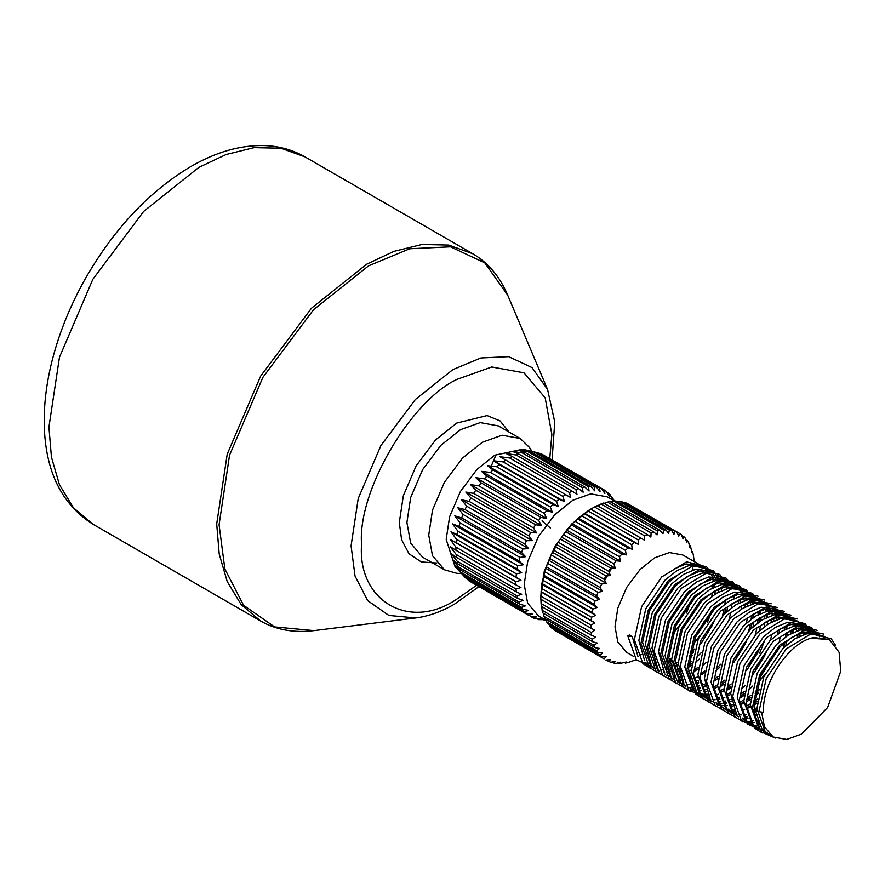<?xml version="1.0" encoding="UTF-8"?>
<svg xmlns="http://www.w3.org/2000/svg" width="885" height="885" viewBox="0 0 885 885"><rect width="100%" height="100%" fill="white"/><g stroke="black" fill="none" stroke-linecap="round" stroke-linejoin="round"><path stroke-width="1.33" d="M461.527 573.546L456.682 573.303L444.436 569.796L432.499 555.703L428.738 535.093L432.499 510.147L444.436 482.27L462.612 457.999L482.336 442.268L502.06 435.221L520.236 438.517L529.385 447.356L532.029 451.427M536.587 452.5L523.975 449.978L530.967 451.947L518.311 450.166L524.982 452.456L522.415 452.976L512.349 451.372L518.732 454.016L516.077 454.967L506.198 453.574L512.304 456.594L509.605 457.954L499.948 456.726L505.8 460.145L503.1 461.904L493.697 460.786L499.339 464.625L496.673 466.749L487.547 465.698L493 469.968L490.423 472.413L481.584 471.373L486.894 476.075L484.438 478.818L475.92 477.723L481.108 482.856L478.829 485.843L470.632 484.648L475.754 490.202L473.674 493.387L465.809 492.049L470.897 498.001L469.05 501.341L461.516 499.793L466.627 506.12L465.034 509.561L457.833 507.769L462.999 514.451L461.693 517.935L454.813 515.855L460.078 522.847L459.083 526.321L452.512 523.909L457.91 531.177L457.235 534.584L450.952 531.819L456.516 539.308L456.184 542.605L450.166 539.441L455.941 547.118L455.941 550.249L450.166 546.676L456.184 554.486L456.516 557.384L450.952 553.402L457.235 561.289L457.91 563.922L452.512 559.508L459.083 567.418L460.078 569.752L454.813 564.895L462.999 574.774L457.833 569.497L465.034 577.308L524.871 611.845L526.464 613.46L466.627 578.912L454.99 566.555L446.184 539.419L449.602 516.785L460.421 491.496L476.904 469.481L494.803 455.211L522.703 449.27L536.587 452.5L596.424 487.049L600.041 491.662L599.499 487.845L601.579 488.642L604.864 493.487L604.355 490.047L606.203 491.252L609.145 496.275L608.626 493.233L610.219 494.837L612.829 500.003L612.254 497.37L614.245 500.921M528.887 615.44L469.05 580.892L528.887 615.44L532.283 614.079L526.464 613.46M467.7 579.531L469.05 580.892M505.8 460.145L570.714 497.58L569.442 492.502L572.141 491.142L576.976 494.427L575.914 489.505L578.569 488.564L583.126 492.237L582.253 487.524L584.819 487.004L589.078 491.031L588.359 486.584L590.804 486.496L594.753 490.832L594.134 486.695L596.424 487.049M503.1 461.904L562.948 496.452L565.637 494.693M546.288 620.462L538.445 615.938L527.626 603.161L524.208 584.465L527.626 561.831L538.445 536.553L554.928 514.528L572.827 500.257L590.726 493.863L607.198 496.85L614.378 500.998M562.948 496.452L564.464 501.651L559.176 499.173L556.521 501.297L558.313 506.552L552.837 504.516L550.26 506.961L552.362 512.227L546.731 510.623L544.286 513.355L546.687 518.577L540.945 517.393L538.666 520.391L541.399 525.513L535.591 524.75L533.511 527.936L536.576 532.903L530.735 532.549L528.887 535.89L532.283 540.658L526.464 540.669L524.871 544.109L528.611 548.634L522.836 548.999L521.53 552.483L525.59 556.709L519.915 557.395L518.92 560.869L523.278 564.774L517.747 565.725L517.072 569.132L521.73 572.672L516.364 573.856L516.021 577.153L520.944 580.306L515.778 581.666L515.778 584.786L520.944 587.54L516.021 589.034L516.364 591.932L521.73 594.255L517.072 595.837L517.747 598.47L523.278 600.362L518.92 601.966L519.915 604.3L525.59 605.76L521.53 607.331L522.836 609.322L528.611 610.351L524.871 611.845M530.735 616.646L536.576 616.878L533.511 618.051L535.591 618.836L541.399 618.703L538.666 619.644L544.928 619.677M546.731 620.108L545.326 619.909M540.823 597.707L540.846 596.136L590.97 625.075L590.97 628.195L540.846 599.256L540.823 597.707L544.242 571.422L555.061 546.145L571.544 524.13L590.704 509.118L644.623 540.259L644.623 535.901L647.322 534.54L650.873 537.095L651.094 532.914L653.75 531.962L657.035 534.905L657.433 530.934L660.011 530.414L662.987 533.699L663.54 529.993L665.985 529.905L668.651 533.511L669.314 530.093L671.604 530.447L673.95 534.33L674.68 531.254L676.76 532.04L678.773 536.155L679.536 533.445L681.384 534.662L683.054 538.954L683.806 536.642L685.399 538.246L686.738 542.671L687.435 540.779L688.74 542.759L689.758 547.273L690.355 545.802L692.059 552.66L692.524 551.62L693.198 554.264L694.271 561.599M604.068 658.849L553.944 629.91L604.068 658.849L606.192 656.747L601.645 656.869L600.052 655.254L602.508 653.019L598.017 652.721L596.711 650.74L599.499 648.428L595.096 647.709L594.1 645.375L597.187 643.03L592.928 641.879L592.253 639.247L595.627 636.923L591.545 635.341L591.202 632.443L594.842 630.208L590.97 628.195M553.645 629.158L553.944 629.91M601.645 656.869L551.521 627.93L549.939 626.314L600.052 655.254M549.43 624.677L549.939 626.314M598.017 652.721L547.892 623.792L546.598 621.801L596.711 650.74M546.034 619.378L546.598 621.801M595.096 647.709L544.972 618.77L543.976 616.436L594.1 645.375M543.49 613.338L543.976 616.436M592.928 641.879L542.804 612.94L542.129 610.307L592.253 639.247M541.708 605.794L542.129 610.307M591.545 635.341L541.421 606.402L541.078 603.504L591.202 632.443M540.923 599.079L541.078 603.504M589.443 509.849L578.303 518.09L572.341 523.765L566.677 530.115L556.565 544.441L555.802 547.007L552.273 552.196L545.569 568.247L541.708 584.211L540.846 596.136M644.623 540.259L590.704 509.118L597.209 505.612L647.322 534.54M596.955 505.966L603.636 503.034L653.75 531.962M604.145 503.333L609.887 501.474L660.011 530.414M610.75 501.972L615.871 500.965L665.985 529.905M617.155 501.706L621.48 501.518L671.604 530.447M623.294 502.558L626.635 503.111L676.76 532.04M629.124 504.538L679.536 533.445M685.908 539.894L687.435 540.779M681.682 535.414L683.806 536.642M624.556 502.315L674.68 531.254M619.201 501.164L669.314 530.093M613.416 501.054L663.54 529.993M607.309 501.994L657.433 530.934M600.981 503.974L651.094 532.914M594.51 506.972L644.623 535.901M588.005 510.922L638.129 539.85L640.828 538.102M652.123 651.017L649.59 652.19M646.492 653.362L644.247 654.026M641.492 654.623L639.468 654.889M633.439 656.305L626.646 652.378L617.796 641.935L615.009 626.646L617.796 608.139L626.646 587.474L640.12 569.464L654.756 557.793L669.392 552.572L682.866 555.017L701.396 565.714L686.063 563.944L674.116 568.978M638.129 539.85L638.373 544.319L634.357 542.582L631.702 544.695L632.222 549.231L628.018 547.915L625.441 550.37L626.27 554.906L621.912 554.021L619.467 556.765L620.595 561.256L616.137 560.802L613.847 563.8L615.307 568.181L610.772 568.148L608.692 571.345L610.484 575.582L605.915 575.947L604.068 579.299L606.192 583.326L601.645 584.078L600.052 587.518L602.508 591.302L598.017 592.397L596.711 595.893L599.499 599.388L595.096 600.793L594.1 604.278L597.187 607.442L592.928 609.123L592.253 612.542L595.627 615.341L591.545 617.265L591.202 620.551L594.842 622.974L590.97 625.075M605.915 660.055L610.484 659.546L608.692 661.46L610.772 662.245L615.307 661.372L613.847 663.053L616.137 663.407L620.595 662.19L619.467 663.595L626.27 662.002L625.441 663.086L628.018 662.566L636.204 659.69M648.218 664.425L644.756 662.832L649.922 665.741M651.924 666.56L652.533 666.77M664.58 667.356L666.737 666.903M669.702 666.051L672.113 665.166M675.443 663.684L678.187 662.223M645.364 662.776L646.979 663.263M649.181 663.728L650.962 663.938M653.395 664.015L655.354 663.916M663.142 662.268L665.553 661.383M668.883 659.889L671.626 658.429M629.445 634.987L632.299 636.625L627.797 635.928L629.445 634.987M671.737 661.538L669.149 662.721M656.239 665.664L654.369 665.631M651.703 665.321L650.331 665.044M637.974 656.548L632.299 636.625M690.123 653.407L694.537 649.037M718.764 591.932L718.565 588.979M716.662 580.438L715.865 578.524M714.693 576.279L713.675 574.741M712.237 572.96L711.031 571.754M709.339 570.394L704.25 567.362L688.917 565.581L676.959 570.615L665.011 580.151L645.784 608.67L638.848 640.419L644.534 660.332M706.042 568.546L707.325 569.619M708.874 571.212L709.969 572.606L702.037 573.159L690.079 578.193L678.12 587.717L658.905 616.248L651.968 647.986L657.644 667.909M711.274 574.63L712.159 576.378M713.177 578.901L713.83 581.058M714.505 584.166L714.859 586.843M715.08 590.749L715.014 594.156M711.518 612.055L707.192 622.852M699.637 635.928L692.38 645.209M680.676 572.761L668.717 582.286L649.49 610.816L642.554 642.554L650.807 665.531L655.022 668.761L651.316 666.626L654.767 668.208M666.505 671.593L668.463 671.494M671.14 671.14L673.297 670.686M676.262 669.834L678.673 668.96M678.297 665.321L675.709 666.505M672.556 667.699L670.255 668.385M667.434 669.005L665.365 669.292M662.799 669.447L660.918 669.414M658.263 669.104L656.891 668.828M688.607 663.606L691.871 661.239M696.672 657.201L701.097 652.82M722.459 615.838L723.952 609.953M724.948 603.946L725.28 600.074M721.253 580.073L720.235 578.524M718.797 576.743L717.591 575.538M657.312 672.379L649.479 667.412L640.917 643.506L648.163 610.462L668.208 580.77L693.132 565.626L713.177 570.659L715.921 574.188L714.516 573.292L699.183 571.511L687.225 576.544L675.277 586.069L656.05 614.599L649.114 646.338L657.367 669.314L659.48 671.151M651.094 664.115L645.408 644.203L652.345 612.464L671.571 583.934L683.519 574.409L695.477 569.376L710.81 571.146L714.516 573.292M712.591 572.329L713.885 573.403M715.434 574.996L716.529 576.389M717.823 578.425L718.72 580.162M721.065 587.961L721.419 590.627M692.966 655.055L689.205 658.285M665.033 674.138L665.653 674.337M673.065 675.377L675.023 675.277M688.563 671.25L690.51 670.244M679.105 671.483L676.815 672.169M673.983 672.788L671.914 673.087M669.359 673.242L667.478 673.197M664.812 672.899L663.44 672.611M659.557 671.284L657.876 670.41L659.668 671.45M729.008 619.622L730.512 613.736M731.508 607.73L731.84 603.869M727.813 583.857L726.795 582.319M725.346 580.538L724.14 579.321M722.459 577.96L717.37 574.929M719.151 576.113L720.434 577.186M721.994 578.779L723.089 580.173M724.384 582.208L725.28 583.956M726.297 586.478L726.95 588.625M727.636 606.867L726.806 611.601M699.526 658.849L695.765 662.068M691.462 665.243L688.464 667.157M679.625 679.16L681.583 679.072M689.371 677.412L691.782 676.527M691.417 672.899L688.829 674.082M680.543 676.571L679.359 676.76M675.919 677.025L674.038 676.981M671.715 676.737L670 676.394M667.887 675.775L666.228 675.233M738.444 603.293L738.245 600.34M734.362 587.64L733.355 586.102M731.906 584.321L730.7 583.115M670.421 679.945L662.588 674.989L654.026 651.083L661.283 618.04L681.317 588.348L706.252 573.192L726.297 578.237L729.041 581.766L727.625 580.859L712.303 579.089L700.345 584.122L688.386 593.647L669.171 622.177L662.234 653.915L670.487 676.892L674.691 680.122L670.985 677.976L674.447 679.569M664.204 671.693L658.528 651.769L665.465 620.031L684.68 591.501L696.639 581.976L708.597 576.943L723.919 578.724L727.625 580.859M725.711 579.907L726.994 580.969M728.543 582.573L729.649 583.956M734.174 595.528L734.539 598.205M706.086 662.633L702.325 665.852M698.022 669.038L695.013 670.941M690.809 682.501L692.966 682.047M695.931 681.196L698.342 680.311M697.966 676.682L695.389 677.866M682.479 680.808L680.598 680.775M678.275 680.521L676.56 680.189M716.352 668.551L720.777 664.181M744.993 607.077L744.805 604.123M744.307 600.705L743.776 598.337M742.902 595.583L742.106 593.669M740.922 591.423L739.915 589.886M738.466 588.105L737.26 586.899M676.981 683.729L669.149 678.773L660.586 654.867L667.843 621.823L687.877 592.131L712.812 576.987L732.846 582.02L735.601 585.549L734.185 584.642L718.863 582.872L706.905 587.906L694.946 597.43L675.731 625.961L668.794 657.699L677.036 680.676L681.251 683.906L677.545 681.771L681.008 683.353M670.764 675.476L665.089 655.564L672.025 623.825L691.24 595.295L703.199 585.77L715.146 580.726L730.479 582.507L734.185 584.642M732.271 583.691L733.554 584.764M735.103 586.357L736.209 587.751M741.309 605.893L741.254 609.3M704.582 672.821L701.573 674.724M692.745 686.738L694.703 686.638M697.369 686.284L699.526 685.842M702.491 684.979L704.903 684.105M698.785 682.844L696.495 683.53M693.663 684.149L691.594 684.437M689.039 684.603L687.158 684.559M684.492 684.249L683.12 683.972M714.848 678.751L718.1 676.383M736.143 657.002L743.688 643.926M748.688 630.983L750.192 625.098M751.188 619.091L751.52 615.219M750.867 604.488L750.325 602.132M747.482 595.218L746.475 593.669M745.026 591.888L743.82 590.682M742.139 589.322L740.745 588.436L725.412 586.655L713.465 591.689L701.506 601.214L682.291 629.744L675.355 661.482L683.596 684.459L685.709 686.295M685.798 686.428L679.89 682.324L671.649 659.347L678.585 627.609L697.8 599.079L709.759 589.554L721.706 584.52L737.039 586.29L740.745 588.436M738.831 587.474L740.114 588.547M741.663 590.14L742.758 591.534M744.064 593.569L744.96 595.306M745.966 597.829L746.619 599.986M747.294 603.105L747.648 605.771M747.316 618.217L746.475 622.963M691.274 689.282L692.889 689.769M695.09 690.234L696.871 690.444M699.294 690.521L701.252 690.422M703.929 690.079L706.086 689.625M714.792 686.395L717.536 684.935M705.345 686.627L703.044 687.313M700.223 687.933L698.154 688.231M695.588 688.386L693.718 688.342M691.052 688.043L689.681 687.756M721.397 682.534L724.66 680.178M755.248 634.766L756.741 628.881M757.748 622.874L758.069 619.013M758.113 614.655L757.914 611.701M754.042 599.001L753.024 597.464M751.586 595.682L750.38 594.477M690.101 691.307L682.269 686.351L673.706 662.434L680.952 629.401L700.997 599.709L725.921 584.554L745.966 589.587L748.71 593.116L743.599 590.074L728.267 588.304L716.308 593.337L704.36 602.862L685.134 631.392L678.198 663.13L683.884 683.054M745.391 591.269L746.674 592.331M748.223 593.923L749.318 595.317M750.624 597.353L751.509 599.101M752.527 601.623L753.179 603.769M753.876 622.011L753.035 626.746M697.822 693.066L699.449 693.563M701.65 694.017L703.431 694.227M705.854 694.316L707.812 694.216M721.352 690.178L724.096 688.729M706.783 691.727L704.714 692.015M727.957 686.317L731.22 683.961M749.252 664.58L756.797 651.504M764.297 626.657L764.629 622.797M764.673 618.438L764.474 615.484M760.602 602.785L759.584 601.247M758.146 599.466L756.94 598.26M755.248 596.899L753.865 596.003L738.533 594.233L726.574 599.267L714.626 608.792L695.4 637.322L688.464 669.06L696.716 692.037L702.391 696.03M700.677 694.714L693.01 689.891L684.758 666.925L691.694 635.176L710.92 606.656L722.868 597.121L734.827 592.087L750.159 593.868L753.865 596.003M751.94 595.052L753.235 596.114M754.783 597.718L755.878 599.101M760.414 610.672L760.768 613.349M760.989 617.254L760.923 620.662M760.436 625.795L759.595 630.529M724.251 684.182L721.253 686.085M704.383 696.849L705.998 697.347M708.21 697.811L709.991 698.022M717.038 697.645L719.206 697.192M727.913 693.973L730.656 692.512M718.454 694.205L716.164 694.891M708.708 695.953L706.827 695.92M704.161 695.61L702.79 695.333M755.812 668.363L763.357 655.287M771.233 622.221L771.034 619.268M769.131 610.727L768.335 608.814M767.151 606.568L766.144 605.03M764.695 603.249L763.489 602.043M761.808 600.683L760.425 599.787L745.093 598.017L733.134 603.05M705.467 697.778L699.57 693.685L691.318 670.708L698.254 638.97L717.469 610.44L729.428 600.915L741.387 595.87L756.708 597.652L760.425 599.787M758.5 598.835L759.784 599.908M761.343 601.501L762.439 602.895M765.647 609.19L766.299 611.347M766.974 614.467L767.328 617.133M767.549 621.038L767.483 624.445M763.987 642.344L759.651 653.152M730.811 687.966L727.813 689.869M718.974 701.882L720.932 701.783M723.598 701.44L725.766 700.986M728.72 700.135L731.132 699.25M719.892 699.294L717.823 699.581M715.268 699.747L713.387 699.703M710.721 699.393L709.35 699.117M741.077 693.895L744.34 691.528M762.372 672.146L769.917 659.071M777.417 634.235L777.749 630.374M777.096 619.633L776.565 617.276M775.691 614.511L774.895 612.597M773.711 610.362L772.705 608.814M771.255 607.033L770.05 605.827M768.368 604.466L766.974 603.581L751.653 601.8L739.694 606.833M712.027 701.573L706.119 697.468L697.878 674.492L704.814 642.753L724.03 614.223L735.988 604.698L747.947 599.665L763.268 601.435L766.974 603.581M765.06 602.619L766.344 603.692M767.892 605.285L768.999 606.679M770.293 608.714L771.189 610.451M772.196 612.984L772.859 615.13M773.523 618.25L773.888 620.916M745.436 685.344L741.674 688.574M717.503 704.427L719.118 704.914M721.33 705.378L723.1 705.588M725.534 705.666L727.492 705.566M730.158 705.223L732.315 704.77M741.022 701.539L743.776 700.079M726.452 703.077L724.384 703.376M721.828 703.531L719.947 703.486M717.281 703.188L715.91 702.9M747.637 697.679L750.9 695.322M784.342 629.799L784.154 626.846M780.271 614.146L779.265 612.608M777.815 610.827L776.61 609.621M774.928 608.26L769.828 605.229L754.496 603.448L742.548 608.482L730.59 618.007L711.374 646.537L704.438 678.275L710.113 698.199M771.62 606.413L772.904 607.475M774.452 609.068L775.559 610.462M776.853 612.497L777.749 614.245M778.756 616.768L779.408 618.925M780.105 637.156L779.276 641.89M765.226 673.795L757.958 683.076M743.931 695.544L740.922 697.446M724.063 708.21L725.678 708.708M727.879 709.162L729.66 709.372M732.094 709.46L734.041 709.361M747.582 705.334L750.325 703.874M743.876 703.188L741.287 704.371M731.829 707.049L730.944 707.159M754.186 701.462L757.449 699.106M790.902 633.583L790.703 630.629M786.831 617.929L785.825 616.391M783.955 614.157L783.17 613.405M781.477 612.044L780.094 611.148L764.762 609.378L752.814 614.411M725.136 709.139L719.239 705.035L710.998 682.069L717.934 650.32L737.15 621.801L749.108 612.265L761.056 607.232L776.388 609.013L780.094 611.148M778.181 610.196L779.464 611.258M781.012 612.862L782.108 614.256M786.643 625.817L786.997 628.494M787.219 632.399L787.152 635.806M786.665 640.939L785.825 645.674M758.556 692.922L754.794 696.152M750.48 699.327L747.482 701.23M723.454 708.277L728.62 711.175M730.623 711.994L732.238 712.491M734.439 712.956L736.22 713.166M754.142 709.117L756.885 707.657M750.436 706.971L747.847 708.155M744.694 709.35L742.393 710.035M734.937 711.097L733.068 711.064M730.733 710.81L729.03 710.478M797.462 637.377L797.263 634.423M796.777 630.994L796.234 628.627M793.391 621.724L792.374 620.175M790.936 618.394L789.73 617.188M788.037 615.827L786.654 614.931L771.322 613.161L759.363 618.195M731.696 712.934L725.8 708.83L717.547 685.853L724.483 654.115L743.71 625.584L755.657 616.06L767.616 611.026L782.948 612.796L786.654 614.942M784.73 613.98L786.024 615.053M787.573 616.646L788.668 618.04M793.203 629.611L793.557 632.277M757.04 703.11L754.042 705.013M745.203 717.027L747.161 716.927M754.96 715.279L757.372 714.394M756.996 710.766L754.407 711.949M746.132 714.438L744.064 714.737M741.497 714.892L739.617 714.848M736.962 714.538L735.59 714.261M803.337 634.777L802.795 632.421M801.921 629.655L801.124 627.742M738.256 716.717L732.36 712.613L724.107 689.636L731.043 657.898L750.259 629.368L762.217 619.843L774.176 614.809L789.508 616.579L793.214 618.726L777.882 616.945L765.923 621.978M796.522 623.859L797.418 625.606M798.436 628.129L799.089 630.275M799.763 633.394L800.117 636.061M751.763 720.81L753.721 720.711M756.387 720.368L758.556 719.914M751.498 718.41L750.613 718.52M748.057 718.675L746.177 718.631M743.511 718.332L742.139 718.045M808.481 633.439L807.684 631.525M806.5 629.29L805.494 627.753M804.045 625.972L802.839 624.766M801.157 623.405L796.069 620.374L780.736 618.593L768.777 623.626L756.819 633.151L737.603 661.681L730.667 693.42L736.342 713.343M797.85 621.558L799.133 622.62M800.693 624.224L801.788 625.606M803.082 627.642L803.978 629.39M804.996 631.912L805.649 634.069M758.323 724.605L760.281 724.505M754.617 722.459L752.737 722.425M750.414 722.171L748.699 721.839M746.586 721.22L743.123 719.627M813.061 633.074L812.054 631.536M810.605 629.755L809.399 628.549M755.37 726.662L741.287 720.423L732.725 696.517L739.982 663.473L760.016 633.782L784.951 618.637L804.996 623.671L807.739 627.2L806.323 626.292L791.002 624.522L779.043 629.556M753.146 725.003L745.469 720.18L737.227 697.214L744.163 665.465L763.379 636.946L775.337 627.41L787.296 622.376L802.618 624.157L806.323 626.292M809.642 631.425L810.538 633.173M761.177 726.242L759.297 726.209M756.963 725.954L755.259 725.623M819.621 636.868L818.614 635.319M817.165 633.538L815.959 632.332M814.277 630.972L812.884 630.087L797.562 628.306L785.603 633.339M757.936 728.078L752.029 723.974L743.787 700.997L750.723 669.259L769.939 640.729L781.897 631.204L793.845 626.171L809.178 627.941L812.884 630.087M810.97 629.124L812.253 630.197M813.802 631.79L814.908 633.184M763.523 729.749L761.819 729.406M766.51 733.134L758.589 727.758L750.347 704.781L757.272 673.042L776.499 644.512L788.458 634.987L800.405 629.954L815.738 631.724L819.444 633.87L804.111 632.089L792.163 637.123L780.205 646.658L760.989 675.178L754.053 706.927L762.295 729.893L767.97 733.897M771.377 735.8L765.149 731.541L756.896 708.564L763.832 676.826L783.059 648.296L795.007 638.771L806.965 633.737L822.298 635.519L826.004 637.654M835.451 645.088L831.225 638.815L811.18 633.782L786.256 648.926L766.211 678.618L758.965 711.662L763.456 712.359C761.963 683.674 787.683 644.335 811.102 638.173L829.411 639.623L839.091 652.234L840.75 671.228L827.608 707.535L801.312 734.207L786.676 739.429L773.202 736.995L764.496 726.873L761.565 712.06M811.102 638.173L813.525 637.521L829.123 639.468M584.233 513.643L634.357 542.582M581.578 515.767L631.702 544.695M577.894 518.986L628.018 547.915M575.327 521.431L625.441 550.37M571.787 525.093L621.912 554.021M569.343 527.825L619.467 556.765M566.013 531.863L616.137 560.802M563.723 534.861L613.847 563.8M560.648 539.219L610.772 568.148M558.568 542.405L608.692 571.345M555.802 547.007L605.915 575.947M553.944 550.359L604.068 579.299M551.521 555.138L601.645 584.078M549.939 558.579L600.052 587.518M547.892 563.468L598.017 592.397M546.598 566.953L596.711 595.893M544.972 571.865L595.096 600.793M543.976 575.339L594.1 604.278M542.804 580.195L592.928 609.123M542.129 583.602L592.253 612.542M541.421 588.326L591.545 617.265M541.078 591.622L591.202 620.551M606.203 660.022L608.692 661.46M612.044 662.013L613.847 663.053M618.184 662.854L619.467 663.595M624.589 662.588L625.441 663.086M689.293 545.182L690.355 545.802M691.849 551.233L692.524 551.62M690.742 591.401L690.355 592.707M665.985 636.735L663.54 639.479M690.676 563.303L691.561 565.117M692.579 567.739L693.232 569.962M690.986 601.678L686.483 613.028M679.868 624.766L672.478 634.545M649.701 652.145L650.873 651.382M499.339 464.625L559.176 499.173M496.673 466.749L556.521 501.297M493 469.968L552.837 504.516M490.423 472.413L550.26 506.961M486.894 476.075L546.731 510.623M484.438 478.818L544.286 513.355M481.108 482.856L540.945 517.393M478.829 485.843L538.666 520.391M475.754 490.202L535.591 524.75M473.674 493.387L533.511 527.936M470.897 498.001L530.735 532.549M469.05 501.341L528.887 535.89M466.627 506.12L526.464 540.669M465.034 509.561L524.871 544.109M462.999 514.451L522.836 548.999M461.693 517.935L521.53 552.483M460.078 522.847L519.915 557.395M459.083 526.321L518.92 560.869M457.91 531.177L517.747 565.725M457.235 534.584L517.072 569.132M456.516 539.308L516.364 573.856M456.184 542.605L516.021 577.153M455.941 547.118L515.778 581.666M455.941 550.249L515.778 584.786M456.184 554.486L516.021 589.034M456.516 557.384L516.364 591.932M457.235 561.289L517.072 595.837M457.91 563.922L517.747 598.47M459.083 567.418L518.92 601.966M460.078 569.752L519.915 604.3M461.693 572.794L521.53 607.331M462.999 574.774L522.836 609.322M531.1 616.668L533.511 618.051M537.217 618.814L538.666 619.644M543.589 619.788L544.286 620.197M536.741 452.589L541.742 454.094L601.579 488.642M543.855 455.31L604.355 490.047M542.062 520.867L550.37 528.035M611.203 496.762L612.254 497.37M606.723 492.137L608.626 493.233M539.662 453.308L599.499 487.845M534.297 452.147L594.134 486.695M530.967 451.947L590.804 486.496M528.522 452.036L588.359 486.584M524.982 452.456L584.819 487.004M522.415 452.976L582.253 487.524M518.732 454.016L578.569 488.564M516.077 454.967L575.914 489.505M512.304 456.594L572.141 491.142M509.605 457.954L569.442 492.502M611.469 568.159L609.223 572.595M608.294 574.31L604.676 580.427M696.794 634.279L704.338 621.215M711.839 596.368L712.171 592.508M712.204 588.149L712.016 585.195M708.133 572.495L707.126 570.958M705.677 569.177L704.471 567.971M702.79 566.61L701.396 565.714M450.166 539.441L520.944 580.306M450.952 531.819L521.73 572.672M452.512 523.909L523.278 564.774M454.813 515.855L525.59 556.709M457.833 507.769L528.611 548.634M461.516 499.793L532.283 540.658M465.809 492.049L536.576 532.903M470.632 484.648L541.399 525.513M475.92 477.723L546.687 518.577M481.584 471.373L552.362 512.227M487.547 465.698L558.313 506.552M493.697 460.786L564.464 501.651M499.948 456.726L570.714 497.58M540.923 591.844L594.842 622.974M541.708 584.211L595.627 615.341M543.268 576.312L597.187 607.442M545.569 568.247L599.499 599.388M548.589 560.172L602.508 591.302M552.273 552.196L606.192 583.326M556.565 544.441L610.484 575.582M561.389 537.051L615.307 568.181M566.677 530.115L620.595 561.256M572.341 523.765L626.27 554.906M578.303 518.09L632.222 549.231M584.454 513.189L638.373 544.319M775.315 738.046L760.967 731.784L752.405 707.878L759.651 674.835L779.696 645.143L804.62 629.987L823.692 634.091M762.239 732.957L754.407 728.001L745.845 704.084L753.091 671.051L773.136 641.359L798.06 626.204L817.132 630.308M761.93 730.457L747.847 724.207L739.285 700.3L746.542 667.257L766.576 637.565L791.511 622.42L811.545 627.454L814.3 630.983M759.142 721.729L757.14 722.226M742.559 721.596L734.727 716.64L726.165 692.723L733.422 659.69L753.467 629.998L778.391 614.843L797.462 618.947M804.631 631.978L805.084 634.224M736.01 717.812L728.178 712.856L719.616 688.939L726.862 655.907L746.907 626.204L771.831 611.059L790.902 615.163M798.071 628.195L798.524 630.441M798.945 633.704L799.111 636.536M756.929 709.538L754.297 710.943M729.45 714.029L721.618 709.062L713.056 685.156L720.302 652.112L740.347 622.42L765.271 607.276L784.342 611.369M792.385 629.921L792.551 632.742M757.206 701.219L754.086 703.442M750.369 705.743L747.736 707.159M722.89 710.235L715.058 705.279L706.495 681.373L713.741 648.329L733.787 618.637L758.722 603.481L777.782 607.586M785.825 626.137L786.002 628.958M785.957 633.129L785.67 636.802M784.807 642.444L783.557 647.809M759.308 689.791L755.204 693.696M750.646 697.435L747.526 699.659M743.809 701.96L741.176 703.376M732.913 706.584L730.91 707.082M716.33 706.451L708.498 701.495L699.935 677.578L707.192 644.545L727.227 614.854L752.161 599.698L771.222 603.802M778.391 616.834L778.844 619.08M779.397 629.335L779.11 633.018M773.601 654.081L770.89 660.177L759.85 677.888M752.748 686.008L748.644 689.902M744.086 693.641L740.966 695.875M731.43 701.042L729.14 701.927M726.353 702.801L724.35 703.287M709.77 702.668L701.938 697.712L693.375 673.795L700.632 640.762L720.667 611.059L745.601 595.915L764.662 600.008M771.842 613.051L772.284 615.296M771.687 634.866L770.437 640.242M767.041 650.287L764.33 656.382L753.29 674.105M730.7 694.382L728.067 695.798M724.87 697.258L722.58 698.143M719.793 699.017L717.79 699.504M703.21 698.873L695.378 693.917L686.815 670.011L694.072 636.968L714.118 607.276L739.041 592.131L758.113 596.225M765.282 609.267L765.735 611.502M766.156 614.776L766.322 617.597M760.481 646.504L757.77 652.599L746.741 670.321M730.977 686.074L727.846 688.298M724.14 690.599L721.507 692.015M702.9 696.373L688.829 690.134L680.266 666.228L687.512 633.184L707.558 603.493L732.481 588.337L752.527 593.381L755.27 596.91M759.595 610.993L759.761 613.814M759.728 617.984L759.441 621.657M724.417 682.291L721.286 684.514M717.58 686.815L714.947 688.231M706.672 691.439L704.67 691.937M752.161 601.689L752.615 603.935M753.168 614.19L752.881 617.874M752.018 623.516L750.757 628.881M747.371 638.926L744.661 645.032L733.621 662.743M717.857 678.496L714.737 680.731M705.201 685.897L702.911 686.782M700.123 687.656L698.121 688.143M683.541 687.523L675.709 682.567L667.146 658.65L674.392 625.606L694.437 595.915L719.372 580.77L739.406 585.804L742.161 589.333M745.601 597.906L746.055 600.141M719.959 667.08L715.854 670.974M698.641 682.114L696.351 682.999M693.563 683.873L691.561 684.359M739.926 599.632L740.092 602.453M704.737 670.93L701.617 673.153M692.081 678.33L689.791 679.204M733.366 595.848L733.532 598.669M698.188 667.146L695.057 669.37M680.443 676.295L678.441 676.782M663.861 676.162L656.028 671.206L647.477 647.289L654.723 614.256L674.768 584.565L699.692 569.409L719.737 574.442L722.481 577.971M725.932 586.545L726.386 588.79M725.777 608.371L724.527 613.736M691.628 663.352L688.497 665.586M678.972 670.753L676.671 671.638M673.883 672.511L671.881 672.998M714.582 619.998L711.861 626.093L700.832 643.815M693.729 651.935L689.625 655.829M678.231 664.093L675.598 665.509M672.412 666.969L670.122 667.854M667.323 668.728L665.321 669.215M650.752 668.584L642.919 663.628L634.357 639.722L641.603 606.679L661.648 576.987L686.572 561.842L706.617 566.876L709.361 570.405M712.812 578.978L713.266 581.213M713.686 584.487L713.863 587.308M671.671 660.31L669.038 661.726M665.852 663.186L663.562 664.06M650.431 666.084L636.359 659.845L627.797 635.928M313.954 630.629L415.684 617.973L388.902 615.451L367.762 600.705L355.029 576.013L351.079 545.879L358.226 498.498L380.893 445.586L415.386 399.5L452.843 369.62L480.92 357.971L508.665 356.655L532.007 367.585L547.583 389.522L507.669 295.092L484.792 262.867L450.52 246.815L409.766 248.751L368.536 265.865L313.511 309.739L262.845 377.43L229.558 455.155L219.071 524.739L224.867 569.011L243.563 605.274L274.604 626.923L313.954 630.629C293.975 633.085 276.197 629.888 260.621 621.027L241.151 604.588L227.235 581.6L219.203 554.01L216.703 523.942L227.235 454.127L260.621 376.147L311.465 308.234L366.655 264.217L393.947 251.351L421.857 244.503L448.717 245.056L472.69 253.707L304.927 156.844L280.943 148.204L254.083 147.64L226.173 154.488L198.893 167.353L143.691 211.371L92.848 279.284L59.461 357.263L48.929 427.079L51.441 457.147L59.461 484.737L73.378 507.724L92.859 524.163C61.463 504.218 45.268 471.019 44.25 424.59C43.885 405.706 46.131 385.926 50.987 365.262C58.067 335.437 69.705 306.254 85.9 277.702C114.541 228.23 149.521 191.182 190.828 166.546C215.907 152.021 240.399 145.018 264.316 145.571C279.096 146.069 292.636 149.831 304.927 156.844M549.762 458.53L551.853 434.424L545.171 397.841L523.986 372.828L491.728 366.987L456.704 379.488C409.633 401.757 357.308 492.381 361.567 544.286C357.308 601.092 409.633 631.304 456.704 599.222L476.539 585.361M491.252 466.107L496.231 454.414M436.748 563.015L421.293 561.953L409.025 553.778L401.613 539.739L399.312 522.493L403.339 495.766L416.116 465.919L435.575 439.933L456.704 423.085L487.06 415.585L500.047 420.884L509.129 432.101M520.236 438.517L498.399 425.906L480.234 422.621L460.51 429.667L440.785 445.398L422.61 469.669L410.673 497.536L406.912 522.493L410.673 543.102L422.61 557.185L444.436 569.796M415.684 617.973C428.484 616.314 441.416 611.701 454.481 604.145L478.84 586.689M260.621 621.027L92.859 524.163M685.908 686.594L684.105 685.554M692.468 690.377L690.665 689.338M700.931 695.267L697.225 693.121M707.48 699.05L703.774 696.915M712.137 701.739L710.334 700.699M718.697 705.522L716.894 704.482M733.72 714.195L730.014 712.06M738.367 716.883L736.574 715.843M751.487 724.461L749.683 723.421M758.047 728.244L756.244 727.204M769.364 734.771L773.202 736.995M829.411 639.623L828.858 639.302M552.063 459.857L554.762 422.045L547.583 389.522M472.69 253.707C488.155 262.768 499.815 276.562 507.669 295.092"/></g></svg>

